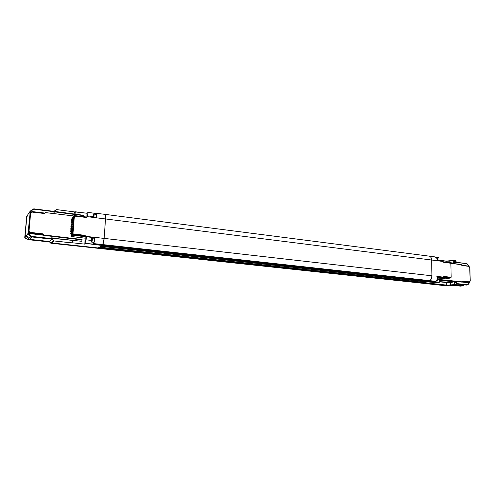 <?xml version="1.0" encoding="UTF-8"?>
<svg xmlns="http://www.w3.org/2000/svg" width="495" height="495" viewBox="0 0 495 495"><rect width="100%" height="100%" fill="white"/><g stroke="black" fill="none" stroke-linecap="round" stroke-linejoin="round"><path stroke-width="0.74" d="M69.541 245.192L70.754 245.31M436.627 280.362L437.128 280.418C438.112 279.947 438.298 278.933 437.679 277.379C438.298 278.933 438.112 279.947 437.128 280.418L436.627 280.362M436.602 280.387L437.153 280.418C438.842 279.533 437.889 276.767 437.679 277.361M437.914 279.706L438.168 278.635M437.84 279.83L438.044 277.973M52.513 243.361L53.763 243.478M25.759 236.647L24.75 237.39L26.724 216.414L24.75 237.39L25.715 236.158M28.215 214.026L30.207 211.148L30.579 211.421L33.165 209.496L34.229 209.23L54.042 211.736L54.017 211.377L34.223 208.884M28.481 231.344L29.836 232.873L29.397 233.244L28.679 232.427L28.122 232.458L28.153 233.745L26.192 236.251L28.036 233.405L26.056 235.948L28.394 238.689L30.795 235.892L28.592 233.374L28.376 230.992L28.122 232.458L28.679 232.427L28.537 231.821M25.195 236.505L26.006 235.261L26.056 235.948L26.006 235.261L25.041 236.344L26.81 216.989L28.023 214.354L30.022 211.458L30.579 211.421L30.195 211.161L29.96 213.475L30.238 213.023L30.616 213.289L29.032 230.825L30.381 232.372L42.978 233.881L43.541 234.908L82.052 239.506L81.91 241.325L61.733 239.283L73.031 240.459L72.839 242.835L84.781 244.128L85.227 238.182L71.15 236.486L71.101 233.881L71.15 236.486L73.037 235.168L72.635 234.624L70.915 236.214L72.635 234.624L94.607 237.588L73.037 235.168L86.854 237.006M27.386 237.303L26.965 236.27L28.376 237.965L27.374 237.291M73.835 217.639L73.563 217.905L73.606 217.367L72.517 218.487L73.78 218.635M72.295 234.03L71.187 234.89L71.268 233.9L71.212 235.038L72.338 233.485M72.647 233.027L73.835 217.936M72.394 219.644L72.326 220.467L72.394 219.644M72.251 221.42L72.183 222.249L72.251 221.42M72.109 223.196L72.047 224.031L72.109 223.196M71.973 224.978L71.905 225.819L71.973 224.978M71.831 226.76L71.763 227.607L71.831 226.76M71.688 228.542L71.62 229.395L71.688 228.542M71.546 230.324L71.478 231.19L71.546 230.324M71.41 232.112L71.342 232.978L71.41 232.112M52.043 238.763L51.666 239.153L51.975 236.356L51.783 238.615L31.798 236.406L30.795 235.892L30.356 236.263L31.686 236.95L29.7 239.363L31.798 236.406L31.686 236.95L51.666 239.153L49.382 241.504L29.7 239.363L28.394 238.689L30.356 236.263L28.153 233.745L28.592 233.374L28.036 233.405L28.592 233.374L28.153 233.745L30.356 236.263L31.686 236.95L51.666 239.153L51.783 238.615L31.798 236.406L30.795 235.892L28.592 233.374L28.679 232.427L29.397 233.244L30.164 233.046L30.053 233.59L29.397 233.244L30.053 233.59L30.164 233.046L42.91 234.587L30.269 232.91L42.873 234.42L43.541 234.908L42.978 233.918L42.873 234.42L42.985 233.881L30.381 232.372L30.269 232.91L30.387 232.372L29.941 232.743L30.269 232.91L29.941 232.743L30.387 232.372L29.032 230.825L28.592 231.196L28.481 230.856L28.487 231.332L30.164 233.046L42.873 234.42L43.566 235.348L52.117 236.375L52.043 238.763L53.547 240.756L50.75 243.07L51.084 243.243L51.845 242.958L50.75 243.07L49.382 241.504L52.043 238.763L53.856 240.941L71.763 242.897L73.031 240.459L72.839 242.835L71.763 242.897L73.031 240.459L52.062 238.083L81.91 241.325L52.086 238.305L52.043 238.763M44.742 213.549L32.206 212.108L30.616 213.289L32.206 212.108L44.742 213.549L45.46 212.683L44.742 213.549M71.175 232.959L71.243 232.093L71.175 232.959M71.317 231.165L71.385 230.305L71.317 231.165M71.459 229.377L71.528 228.523L71.459 229.377M71.602 227.589L71.664 226.735L71.602 227.589M71.738 225.8L71.806 224.953L71.738 225.8M71.88 224.012L71.948 223.177L71.88 224.012M72.023 222.23L72.084 221.395L72.023 222.23M72.165 220.448L72.227 219.619L72.165 220.448M72.301 218.666L72.375 217.738L74.572 215.603L86.854 217.045L74.566 215.61L74.102 215.962L74.064 216.408L74.38 216.086L86.334 217.46L74.38 216.086L72.672 234.172L85.016 235.688L72.672 234.172L72.635 234.624L72.982 233.881L84.992 235.342L85.722 236.455L84.992 235.342L72.982 233.881L74.38 216.086L72.375 217.738L72.301 218.666M74.634 211.879L87.095 213.271L87.986 212.404L95.783 213.407L87.98 212.411L87.095 213.271L86.811 217.039L87.095 213.271L75.271 211.773L75.091 214.112L63.898 212.646L83.884 215.319L83.779 216.68L83.884 215.319L83.531 215.603L54.277 211.693L54.345 211.371L83.884 215.319L83.531 215.603L54.277 211.693L54.376 210.932L53.899 213.45L54.042 211.736L34.229 209.23L34.211 208.871L34.229 209.23L32.788 209.237L33.165 209.496L30.022 211.458L29.941 212.392L31.334 211.73L31.63 211.99L31.334 211.73L29.941 212.392L29.96 213.475L30.616 213.289L30.065 213.326L28.481 230.856L28.592 231.196L29.032 230.825L28.481 230.856L29.032 230.825L30.616 213.289L30.065 213.326L28.036 233.405L26.056 235.948M45.534 212.596L74.071 215.993L45.497 212.621M43.442 235.199L30.053 233.59L43.442 235.199M30.152 213.104L30.492 212.355M33.27 208.977L54.017 211.377L56.145 209.651L54.345 211.371L75.091 214.112L74.201 211.854L56.263 209.589M88.63 247.29L88.964 247.321L88.63 247.29M87.442 214.811L87.281 216.587L87.411 214.83M85.585 239.908L85.375 241.715L85.536 239.92M44.736 213.203L32.2 211.755M45.583 212.528L44.705 213.197L32.187 211.742L32.206 212.108L31.952 211.773L32.206 212.101L31.822 211.841L30.251 213.011M27.299 236.901L28.221 237.699L26.804 236.146M26.928 236.499L28.265 237.761M33.276 208.977L34.198 208.884L32.8 209.224L30.207 211.148M26.854 216.779L28.023 214.354M435.21 256.917L436.751 258.161L437.401 260.692C437.258 258.582 436.528 257.326 435.21 256.917L104.915 214.354L105.466 215.808L105.503 218.945L104.142 238.392L102.793 244.61C103.461 243.2 103.913 241.127 104.142 238.392L94.984 237.452C94.743 240.174 94.304 242.222 93.66 243.583L435.68 281.302C436.98 280.306 437.654 278.722 437.716 276.544L436.856 276.451L437.716 276.544L437.165 279.372L435.68 281.302L102.768 244.629L429.932 280.684L102.793 244.61L104.142 238.392L105.503 218.945C105.652 216.303 105.454 214.774 104.915 214.354L95.863 213.258L96.389 214.644L96.414 217.726C96.562 215.115 96.376 213.623 95.863 213.258L95.832 213.289M72.691 235.069L71.15 236.486L85.227 238.182L84.781 244.128L85.684 243.373L85.951 239.834L91.272 240.415L85.951 239.834L85.684 243.373L102.304 245.167L102.459 244.592L101.995 245.446L104.16 245.631L101.661 245.693L98.499 247.995L97.744 248.28L98.499 247.995L51.845 242.958L51.084 243.243L88.964 247.321M87.318 216.674L86.334 217.46L87.318 216.674L105.503 218.945L87.318 216.674M85.517 236.282L84.992 235.342L85.845 236.35L104.142 238.392C103.913 241.127 103.461 243.2 102.793 244.61M54.042 213.469L54.277 211.693L83.531 215.603L54.178 211.81L54.042 213.469M85.951 239.834L86.594 237.223L85.951 239.834M88.871 243.695L93.227 244.128L93.363 242.272L93.227 244.128L93.437 243.416L93.227 244.128L85.66 243.416L102.304 245.167L88.871 243.695M102.768 244.629L93.642 243.602L94.477 241.034L94.823 237.569M95.547 213.84L95.461 213.419L95.547 213.84M95.399 214.304L95.461 213.419L91.148 212.838L95.77 213.432L91.148 212.838L95.461 213.419L95.399 214.304M86.705 217.169L74.405 215.727L86.705 217.169M73.606 217.367L72.468 218.685M105.59 245.768L104.259 245.625M105.256 245.57L105.738 245.545M85.227 238.182L86.65 236.981L85.227 238.182M87.999 212.417L91.148 212.838L87.999 212.417L87.708 216.723L87.739 215.907L93.017 216.562L87.739 215.907L87.999 212.417M52.117 236.375L81.155 239.815L81.062 241.028L81.155 239.815L52.117 236.375L51.963 238.182L81.91 241.325L82.052 239.506L81.694 239.79L43.566 235.348L42.818 234.481M82.919 216.581L82.993 215.634L82.919 216.581M29.836 232.873L28.592 231.196L29.836 232.873M81.155 239.815L43.665 235.255L43.541 234.908L82.052 239.506L81.155 239.815M32.033 211.551L44.897 213.054L32.033 211.551M75.271 211.773L75.091 214.112L74.201 211.854L56.467 209.583M94.551 237.798L72.895 234.927L94.551 237.798M26.192 236.251L27.145 237.272M101.661 245.693L98.499 247.995L51.845 242.958L53.856 240.941L53.547 240.756L51.523 242.791L51.845 242.958L53.856 240.941L72.567 242.897M72.839 242.835L84.781 244.128L85.66 243.416L101.995 245.446M76.471 245.941L77.678 246.052M70.667 231.481L70.538 232.013L71.026 231.134L70.989 231.58L71.026 231.134L72.784 231.338L71.026 231.134L70.989 231.58L72.746 231.784L70.797 231.493M71.528 219.533L71.651 219L71.528 219.533L71.651 219L71.62 219.446L73.693 219.7L71.528 219.533L73.687 219.799M70.705 233.071L72.635 233.126L70.705 233.077M70.76 233.461L72.326 233.64M71.088 226.122L71.416 226.209L70.964 226.654L70.915 226.264M71.416 226.209L71.447 225.763L73.204 225.974L71.447 225.763L71.416 226.209L73.167 226.419L71.416 226.209M71.107 224.872L71.231 224.334L71.107 224.872L71.231 224.334L71.193 224.779L73.279 225.033L71.107 224.872L73.266 225.132M70.63 229.841L70.773 230.138L71.169 229.34L71.132 229.791L71.169 229.34L72.92 229.55L71.169 229.34L70.773 230.138L70.63 229.841M70.68 230.225L72.852 230.478M71.132 227.694L73.062 227.762L71.132 227.706M71.181 228.09L73.019 228.306M71.657 220.591L73.625 220.621L71.874 220.411L71.837 220.857L73.588 221.067L71.744 220.949L71.657 220.591M71.756 220.807L73.582 221.172M71.299 220.956L73.557 221.475L71.385 221.315L71.299 220.956M71.398 221.16L73.551 221.574M71.608 222.731L71.732 222.193L73.483 222.404L71.732 222.193L71.695 222.639L73.446 222.849L71.608 222.731L73.439 222.954M70.309 233.442L72.301 233.925L70.401 233.801L70.309 233.442M70.414 233.652L72.295 234.017M71.837 218.771L73.761 218.846L71.837 218.771M71.886 219.167L73.718 219.39M70.773 228.059L70.915 228.35L71.082 227.923L70.915 228.35L70.773 228.059M70.822 228.436L72.988 228.69M71.373 222.558L71.249 223.09L73.415 223.251L71.249 223.09L71.373 222.558M71.039 229.878L72.876 230.095M71.41 224.124L73.34 224.192L71.41 224.124M71.466 224.513L73.297 224.736M70.896 231.666L72.74 231.883M71.323 226.302L73.161 226.518M71.249 223.09L73.409 223.35M71.051 226.568L73.136 226.815L71.051 226.568M70.964 226.654L73.13 226.908M70.63 231.926L72.716 232.167L70.63 231.926M70.538 232.013L72.709 232.26M100.497 246.535L100.986 246.59M56.059 243.738L57.302 243.856M63.1 244.499L64.331 244.617M429.487 256.125L431.027 257.431L431.652 260.024L105.503 218.945C105.652 216.303 105.454 214.774 104.915 214.354L105.466 215.808L105.503 218.945L431.652 260.024C431.529 257.876 430.811 256.577 429.499 256.125C430.811 256.577 431.529 257.876 431.652 260.024L443.044 261.478L431.652 260.024L431.937 275.802C431.9 278.011 431.232 279.638 429.932 280.684C431.232 279.638 431.9 278.011 431.937 275.802L104.142 238.392L105.503 218.945L104.142 238.392L431.937 275.802L431.411 278.679L429.889 280.696L435.68 281.302M437.716 276.649L443.081 277.2L436.856 276.371L443.378 277.138L443.928 276.488L451.186 277.256L450.858 263.272L443.619 262.27L443.044 261.478L443.619 262.27L450.858 263.272L451.186 277.256L443.928 276.488L443.056 277.2M429.901 280.696L435.619 281.315M429.165 280.615L428.856 281.123L439.381 282.28L428.918 281.067L439.43 282.243L439.374 279.421L438.131 279.279L439.374 279.421L440.482 277.429L450.017 278.116L437.716 276.847L449.646 278.19M469.198 282.237L462.12 281.525L469.402 282.094L468.425 282.719L468.734 282.323L468.425 282.719L461.699 282.026L468.425 282.719L468.765 282.311M467.719 284.866L456.656 283.728L467.299 284.922L468.066 284.483L467.391 284.767L456.786 283.573L467.391 284.767L469.353 282.93L469.378 282.125L469.359 283.041M469.378 282.985L469.421 282.07M463.537 285.615L460.734 286.141L452.776 285.293L460.548 286.141L452.776 285.293M460.517 286.135L463.116 285.677L455.301 284.823L463.277 285.683L463.889 285.238L463.202 285.528L455.796 284.718L463.202 285.528L464.31 284.866L463.92 285.312M468.938 266.186L466.81 263.73L456.415 262.387L466.729 263.612L467.503 264.181L466.754 263.625M468.895 265.982L467.515 264.163M469.409 282.032L470.126 280.906L469.34 281.853L462.268 281.129L469.34 281.853L468.691 282.329L462.045 281.649L468.647 282.329L470.126 280.906L469.749 267.647L468.975 266.205M462.175 281.426L461.922 281.816L439.374 279.508L461.922 281.816L462.268 281.172M434.74 281.674L434.981 281.247L434.74 281.674L437.462 282.008L434.74 281.674M436.794 282.682L439.381 282.28L436.868 282.695L425.694 281.76L427.321 281.141L439.381 282.28M453.835 260.37L449.924 261.131L446.174 261.205L446.205 262.152L446.1 261.088L437.716 260.153L438.985 260.321L438.929 257.53L438.985 260.321L446.174 261.205L449.924 261.131L453.878 260.364L453.81 262.307L454.484 262.263L454.422 260.45L455.103 260.444M449.584 285.881L98.499 247.995L99.396 247.339L422.606 282.379L99.452 247.135L97.744 248.28L448.037 285.999L418.461 282.831L423.701 282.534L423.844 281.568L423.701 282.534L424.221 282.843L446.614 285.269L455.01 284.52L446.614 285.269L424.221 282.843L423.893 282.763L424.036 281.587M455.066 260.426L456.421 262.492L453.736 262.319L456.013 262.585L456.043 263.866L456.013 262.585L453.736 262.319L453.742 262.981L453.278 263.062L453.742 262.981L453.791 260.481L454.422 260.45L454.484 262.263L456.421 262.492L455.264 260.618L454.422 260.45L455.066 260.426L450.011 261.014M449.967 261.02L446.144 261.1M446.1 261.088L438.985 260.191L446.1 261.088L454.348 260.339M429.165 281.847L425.675 281.76M439.418 281.636L450.295 282.404L446.676 282.602L454.088 281.878L450.388 282.552L454.088 281.878L439.387 280.207L454.088 281.878L450.388 282.552L450.475 285.064L455.01 284.52L454.985 282.67L454.305 282.695L454.373 284.545L454.206 282.026L454.231 282.707L454.985 282.67L455.01 284.52L455.839 284.675L456.91 283.431M455.883 284.625L456.928 282.911L454.985 282.67L456.928 282.911L456.866 283.474M423.553 281.537L423.553 282.317L422.699 282.23L423.553 282.317L423.553 281.537M450.382 277.417L443.724 276.73L450.382 277.417L450.388 277.769L450.382 277.417M450.048 263.161L443.415 261.985L450.048 263.161M437.716 276.674L450.388 277.769L450.017 278.116L437.716 276.674M440.482 277.429L437.698 277.144L441.088 277.311M439.64 278.19L445.803 278.827L449.231 278.147L445.803 278.827L439.64 278.19M443.26 261.775L453.637 263.105L443.26 261.775M449.924 261.131L449.936 262.628L449.924 261.131M468.87 266.341L461.86 265.543L461.476 264.769L450.858 263.309L461.476 264.769L461.86 265.543L468.716 266.217L461.779 265.271L468.709 266.217L469.743 267.541M466.352 285.083L456.427 283.994M464.217 284.854L463.889 285.238L464.217 284.854M466.729 263.612L456.409 262.282L466.729 263.612L467.528 264.126M469.78 267.622L470.194 281.141M468.975 266.384L468.876 266.038M469.409 282.793L469.39 282.113M466.389 285.089L468.091 284.576L469.353 282.93L468.078 284.594M470.219 281.049L469.365 282.138M461.68 282.045L439.381 279.762L461.68 282.045M461.222 264.578L449.998 263.031L461.222 264.578M424.048 281.593L424.314 282.688L446.707 285.114L446.676 282.602L439.424 281.803M449.689 262.734L443.328 261.867L449.683 262.734M438.985 260.321L439.077 260.927M438.929 257.53L435.742 257.115M429.184 281.853L436.868 282.695L425.688 281.76M439.43 282.243L439.374 279.421M456.359 261.979L455.276 260.599M424.283 281.618L424.314 282.688M456.483 281.593L456.514 282.862L456.483 281.593L439.381 279.83L461.427 282.094M435.786 257.14L436.974 257.289L435.786 257.14M461.717 265.159L467.954 266.025L461.717 265.159M455.74 284.743L449.621 285.863M422.582 282.385L446.614 285.269L455.641 284.755L449.503 285.887L455.876 284.644M426.61 281.29L427.321 281.141L426.61 281.29M425.013 280.832L426.77 281.024M426.127 280.82L425.818 280.727M455.01 284.52L455.734 284.6L455.01 284.52M450.388 282.552L450.475 285.064L446.707 285.114L446.676 282.602L450.388 282.552M73.013 245.57L74.225 245.681M93.4 217.064L93.666 215.412L93.506 215.09L93.264 215.783L93.357 217.119L93.264 215.783L93.506 215.09L93.666 215.412M95.882 217.664C96.247 215.746 96.265 214.651 95.937 214.372L93.895 214.112C94.217 214.397 94.199 215.504 93.827 217.429C94.199 215.504 94.217 214.397 93.895 214.112L93.555 214.347L93.536 217.392C93.92 215.35 93.926 214.335 93.555 214.347L93.802 214.156M93.233 215.127L93.017 217.336L93.233 215.127M93.648 215.232L93.19 216.798L93.264 215.783L93.666 215.832M93.592 216.426L93.357 217.119M418.461 282.831L422.699 282.218L420.651 282.769L98.499 247.995L97.744 248.28L88.896 247.327M425.65 281.766L100.794 246.318L425.663 281.766L427.395 281.377L425.65 281.766L100.801 246.318L101.568 245.755L427.334 281.426L101.624 245.551L100.77 246.17M428.435 281.203L102.081 245.384L428.918 281.067L102.304 245.167L102.459 244.592L102.057 245.235M431.652 260.024L431.937 275.802L431.652 260.024M422.699 282.218L99.644 247.154L422.699 282.218L422.687 281.438L422.699 282.218M425.849 281.098L104.278 245.842L425.849 281.098M91.847 239.085L91.655 240.985M91.284 241.412L91.686 242.086L93.747 242.315C94.069 243.187 94.823 237.909 94.192 238.244L92.132 238.008C92.757 237.674 92.002 242.958 91.686 242.086L91.686 242.086C92.002 242.958 92.757 237.674 92.132 238.008L91.544 241.801L91.278 240.341L91.81 238.237C92.317 237.34 91.983 241.944 91.544 241.801C91.037 242.686 91.377 238.101 91.81 238.237L91.686 238.404M91.754 238.992L91.513 239.667L91.754 238.992L91.513 239.667L91.915 239.71M79.918 246.312L81.118 246.423M27.046 216.501L27.714 214.836L27.776 215.449M27.274 216.173L27.732 215.517M49.834 242.259L50.731 243.045L49.834 242.259M29.657 239.357L29.285 239.79L48.795 241.9L49.24 241.486L48.795 241.9L29.285 239.79L27.807 239.37L28.37 238.664L27.807 239.37L25.653 238.015L27.807 239.37L29.285 239.79L29.657 239.357M24.843 237.823L26.006 238.262L24.843 237.823L25.728 236.616L24.775 237.718M27.646 214.954L26.724 216.414M27.745 214.811L28.005 214.459L27.745 214.811M76.422 245.953L77.777 246.095L76.434 245.947M74.337 245.724L72.975 245.576M70.865 245.347L69.504 245.204M64.443 244.654L63.063 244.505L64.43 244.66M60.928 244.276L59.548 244.128L60.922 244.283M57.408 243.899L56.022 243.75M52.47 243.373L53.862 243.521L52.476 243.367M50.923 243.212L50.434 242.977M59.586 244.122L60.823 244.239M437.401 260.692C437.92 259.194 437.753 258.303 436.906 258.013C437.753 258.303 437.92 259.194 437.401 260.692M437.537 260.481L437.784 259.417M437.425 260.655L437.667 258.792M86.86 217.045L74.547 215.597M468.091 284.576L469.439 282.8M460.548 286.141L463.914 285.337M423.838 281.568L424.036 282.62M469.835 267.535L468.722 266.217M469.866 267.64L470.244 280.981M456.39 262.022L455.289 260.562M435.736 257.109L438.898 257.518M93.45 214.502L93.71 214.162M74.324 245.724L72.963 245.576M70.853 245.353L69.492 245.204M57.395 243.899L56.009 243.75M25.338 238.2L26.018 238.274M436.949 258.019C437.203 258.359 438.23 257.709 437.456 260.704"/></g></svg>
